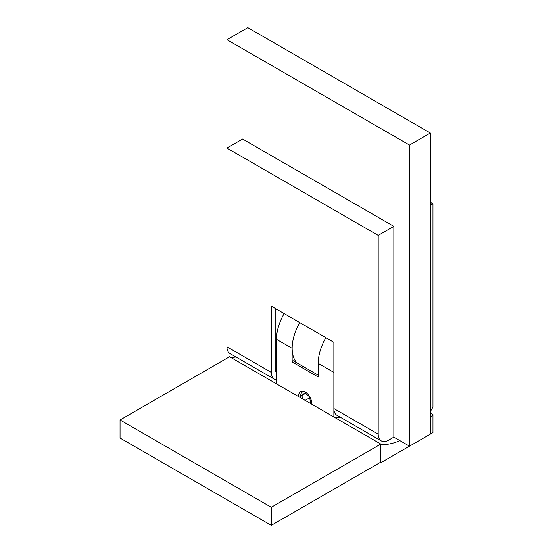 <?xml version="1.0" encoding="UTF-8"?>
<svg xmlns="http://www.w3.org/2000/svg" width="553" height="553" viewBox="0 0 553 553"><rect width="100%" height="100%" fill="white"/><g stroke="black" fill="none" stroke-linecap="round" stroke-linejoin="round"><path stroke-width="0.83" d="M333.867 372.397L318.217 363.362L318.217 376.994L292.143 361.945A0.919 0.532 -60 0 1 292.8 360.812A0.919 0.532 -60 0 1 293.256 360.77A0.919 0.532 -60 0 1 293.387 360.909M311.657 404.132A9.221 5.323 -120 0 0 305.18 391.966A9.221 5.323 -120 0 0 300.576 391.51A9.221 5.323 -120 0 0 298.71 396.66M318.217 363.362A36.878 21.291 -60 0 1 325.855 337.662A36.878 21.291 -60 0 0 318.625 368.402M292.143 361.945L292.143 348.307A36.878 21.291 -60 0 1 299.781 322.613A36.878 21.291 -60 0 0 292.551 353.346A36.878 21.291 -60 0 0 296.843 362.837M284.138 313.579A36.878 21.291 120 0 0 276.5 339.279L276.5 383.837M380.277 462.426L380.803 462.723L432.951 432.619L432.951 414.55L430.345 413.043M399.916 440.644A78.36 45.242 120 0 1 380.803 444.66L380.803 462.723M378.19 434.119L333.867 408.529L333.867 342.286L271.288 306.155L271.288 372.397A14.751 8.516 120 0 0 274.343 379.151L230.013 353.561A14.751 8.516 -60 0 1 226.958 346.807L226.958 148.086L378.19 235.398L378.19 434.119A14.751 8.516 120 0 0 381.245 440.872L336.922 415.282A14.751 8.516 -60 0 1 333.867 408.529L333.867 416.962M230.649 357.369A78.36 45.242 120 0 0 235.979 357.003M430.345 417.563A78.36 45.242 120 0 0 432.951 414.55M340.282 417.225A78.36 45.242 -60 0 1 334.952 417.584M430.345 411.536L432.951 407.022L432.951 203.787L430.345 202.28M430.345 205.294L432.951 203.787M311.526 404.063A7.866 4.542 -120 0 0 311.698 403.524M304.952 391.842A7.866 4.542 -120 0 0 301.067 398.022M309.784 403.054L310.765 402.19L309.099 396.377L304.634 393.045L301.827 395.513L302.844 399.045M309.521 397.849L305.138 400.372M305.277 393.529L301.827 395.513M229.564 356.74L380.803 444.059L271.288 507.288L120.049 419.969L229.564 356.74M271.288 507.288L271.288 525.35L380.803 462.121L380.803 444.059M271.288 525.35L120.049 438.038L120.049 419.969M276.5 370.137L275.194 370.89M378.19 235.398L393.84 226.371L242.601 139.052L226.958 148.086L226.958 39.692L409.483 145.073L409.483 446.167L393.84 437.133L388.621 440.14A14.751 8.516 120 0 1 381.245 440.872M393.84 226.371L393.84 437.133M276.5 370.89L275.194 371.644L275.194 308.415M274.343 379.151A14.751 8.516 120 0 0 276.5 379.814M409.483 145.073L430.345 133.031L247.82 27.65L226.958 39.692M430.345 133.031L430.345 434.119L409.483 446.167M292.143 348.307L276.5 339.279M226.958 346.807L271.288 372.397M293.256 360.77L318.217 375.183"/></g></svg>
